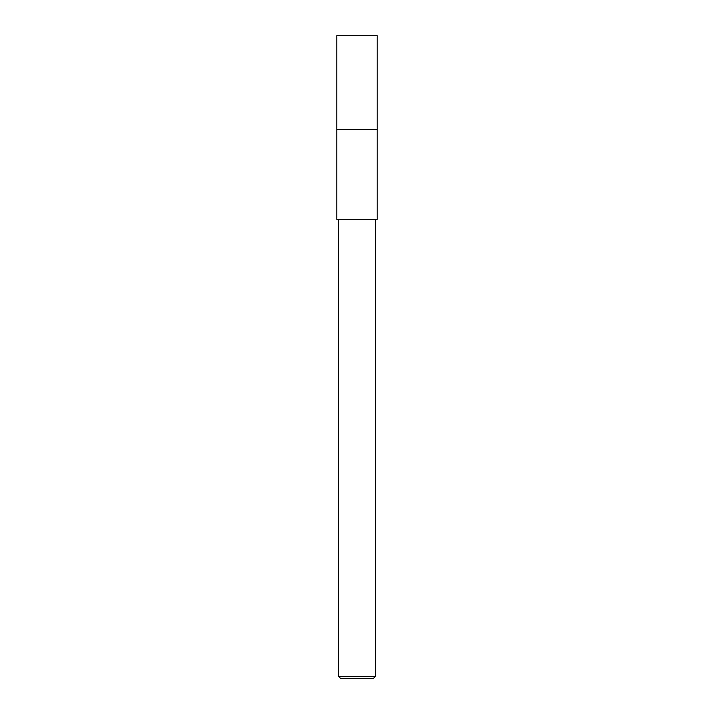 <?xml version="1.0" encoding="UTF-8"?>
<svg xmlns="http://www.w3.org/2000/svg" width="714" height="714" viewBox="0 0 714 714"><rect width="100%" height="100%" fill="white"/><g stroke="black" fill="none" stroke-linecap="round" stroke-linejoin="round"><path stroke-width="1.07" d="M357 129.341L377.197 129.332L377.197 219.296L336.803 219.296L336.803 129.341L357 129.341M375.359 676.461L373.52 678.3L340.48 678.3L338.641 676.461L375.359 676.461L375.359 219.296M336.803 129.332L336.803 35.7L377.197 35.7L377.197 129.332L336.803 129.332M338.641 219.296L338.641 676.461"/></g></svg>
